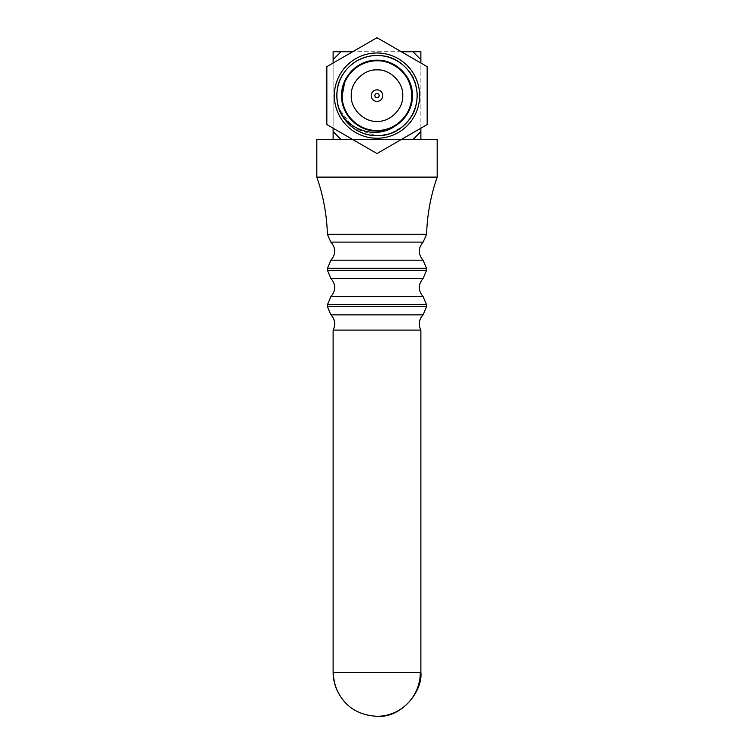 <?xml version="1.0" encoding="UTF-8"?>
<svg xmlns="http://www.w3.org/2000/svg" width="754" height="754" viewBox="0 0 754 754"><rect width="100%" height="100%" fill="white"/><g stroke="black" fill="none" stroke-linecap="round" stroke-linejoin="round"><path stroke-width="0.57" stroke-dasharray="3.77 2.83" d="M333.117 330.101L420.883 330.101M437.188 177.124L316.812 177.124M401.298 139.499L352.702 139.499M316.812 139.499L437.188 139.499M419.629 95.617A42.629 42.629 0 0 0 377 52.987A42.629 42.629 0 0 0 334.371 95.617A42.629 42.629 0 0 0 377 138.246A42.629 42.629 0 0 0 419.629 95.617C421.345 83.147 408.555 53.562 377 52.987C345.445 53.562 332.655 83.147 334.371 95.617C332.655 108.086 345.445 137.671 377 138.246C408.555 137.671 421.345 108.086 419.629 95.617M341.581 95.617C341.091 114.542 358.075 131.526 377 131.036C395.925 131.526 412.909 114.542 412.419 95.617C412.909 76.691 395.925 59.707 377 60.188C358.075 59.707 341.091 76.691 341.581 95.617M391.741 58.199C366.774 47.153 335.681 68.35 336.784 95.617C334.927 130.046 382.401 149.707 405.435 124.052C421.015 109.264 421.015 81.969 405.435 67.181C382.401 41.517 334.927 61.187 336.784 95.617C336.227 117.087 355.52 136.389 377 135.833C411.43 137.68 431.09 90.216 405.435 67.181C382.401 41.517 334.927 61.187 336.784 95.617C334.927 130.046 382.401 149.707 405.435 124.052C431.09 101.017 411.43 53.543 377 55.4C355.52 54.835 336.227 74.137 336.784 95.617C334.927 130.046 382.401 149.707 405.435 124.052C431.09 101.017 411.43 53.543 377 55.4C355.52 54.835 336.227 74.137 336.784 95.617C334.927 130.046 382.401 149.707 405.435 124.052C431.09 101.017 411.43 53.543 377 55.4C351.703 54.439 330.799 81.507 338.094 105.617L339.064 108.774L353.475 128.133L376.378 135.739M336.784 95.749C336.303 117.181 355.577 136.389 377 135.833C398.527 136.399 417.857 116.993 417.216 95.485C417.697 74.043 398.423 54.844 377 55.4C355.473 54.835 336.143 74.231 336.784 95.749C336.303 117.181 355.577 136.389 377 135.833C398.527 136.399 417.857 116.993 417.216 95.485C417.697 74.043 398.423 54.844 377 55.4C355.473 54.835 336.143 74.231 336.784 95.749C336.303 117.181 355.577 136.389 377 135.833C398.527 136.399 417.857 116.993 417.216 95.485C417.697 74.043 398.423 54.844 377 55.4C355.473 54.835 336.143 74.231 336.784 95.749C336.303 117.181 355.577 136.389 377 135.833C398.527 136.399 417.857 116.993 417.216 95.485C417.697 74.043 398.423 54.844 377 55.4C355.473 54.835 336.143 74.231 336.784 95.749C337.34 108.001 341.647 117.812 349.724 125.173L355.756 129.763C356.274 130.319 364.041 134.419 369.903 135.202C382.627 137.002 393.588 134.099 402.787 126.474C412.504 117.567 417.311 107.238 417.216 95.485C416.858 85.315 413.767 76.795 407.942 69.934C390.921 50.348 366.821 54.09 356.548 60.989C346.595 68.774 341.656 73.92 341.713 76.446C338.282 82.931 336.652 89.321 336.831 95.617L338.094 105.617M342.175 95.617C341.685 114.212 358.404 130.932 377 130.442C395.596 130.932 412.315 114.212 411.825 95.617C412.315 114.212 395.596 130.932 377 130.442C358.404 130.932 341.685 114.212 342.175 95.617C341.685 77.021 358.404 60.301 377 60.791C395.596 60.301 412.315 77.021 411.825 95.617C412.315 114.212 395.596 130.932 377 130.442C358.404 130.932 341.685 114.212 342.175 95.617C341.223 72.064 368.037 53.713 389.63 63.157M377.17 135.739L390.732 133.326L402.683 126.455M401.298 51.724L352.702 51.724M333.117 63.034L333.117 128.189M341.044 139.499L412.956 139.499L420.883 131.573L420.883 59.66L412.956 51.724L341.044 51.724L333.117 59.66L333.117 131.573L341.044 139.499L412.956 139.499M420.883 128.189L420.883 63.034M382.768 95.617A5.768 5.768 0 0 1 377 101.385A5.768 5.768 0 0 1 371.232 95.617A5.768 5.768 0 0 1 377 89.849A5.768 5.768 0 0 1 382.768 95.617M423.079 314.87L330.921 314.87M377 716.3A43.883 43.308 90 0 1 333.692 672.417L333.117 672.417M420.883 672.417L333.692 672.417M327.472 306.746L426.528 306.746M327.472 304.682L426.528 304.682M330.921 296.558L423.079 296.558M423.079 278.509L330.921 278.509M327.472 270.384L426.528 270.384M327.472 268.32L426.528 268.32M330.921 260.196L423.079 260.196M423.126 242.1L330.874 242.1M327.387 234.268L426.613 234.268"/><path stroke-width="1.13" d="M369.884 330.101L333.117 330.101C335.832 324.531 335.106 319.451 330.921 314.87L423.079 314.87C418.894 319.451 418.168 324.531 420.883 330.101L369.884 330.101M352.702 139.499L316.812 139.499L316.812 177.124L437.188 177.124L437.188 139.499L401.298 139.499M420.308 672.417A43.883 43.308 90 0 1 377 716.3C356.538 715.122 342.646 705.075 335.323 686.159C332.203 674.029 333.664 677.035 333.155 674.415L333.117 672.417L420.883 672.417L420.883 330.101M333.117 672.417L333.117 330.101M327.472 304.682L327.472 306.746L426.528 306.746L426.528 304.682L327.472 304.682L330.921 296.558L423.079 296.558L426.528 304.682M327.472 268.32L327.472 270.384L426.528 270.384L426.528 268.32L327.472 268.32L330.921 260.196L423.079 260.196L426.528 268.32M326.84 66.654L326.84 124.57L377 153.533L427.16 124.57L427.16 66.654L377 37.7L326.84 66.654L326.84 124.57L377 153.533L427.16 124.57L427.16 66.654L377 37.7L326.84 66.654M412.419 95.617C412.909 114.542 395.925 131.526 377 131.036C358.075 131.526 341.091 114.542 341.581 95.617C341.091 76.691 358.075 59.707 377 60.188C395.925 59.707 412.909 76.691 412.419 95.617M334.371 95.617A42.629 42.629 0 0 0 377 138.246A42.629 42.629 0 0 0 419.629 95.617A42.629 42.629 0 0 0 377 52.987A42.629 42.629 0 0 0 334.371 95.617M417.122 95.617A40.122 40.122 0 0 1 377 135.739A40.122 40.122 0 0 1 336.878 95.617A40.122 40.122 0 0 1 377 55.494A40.122 40.122 0 0 1 417.122 95.617M390.035 63.317C403.861 69.67 411.118 80.433 411.825 95.617C411.1 80.376 403.805 69.604 389.922 63.279M389.648 63.166C372.476 55.956 350.846 65.466 344.54 82.987L342.175 95.617C341.685 77.021 358.404 60.301 377 60.791C395.596 60.301 412.315 77.021 411.825 95.617C412.315 114.212 395.596 130.932 377 130.442C358.404 130.932 341.685 114.212 342.175 95.617C341.694 114.222 358.386 130.923 377 130.442C395.614 130.923 412.306 114.222 411.825 95.617C412.315 114.212 395.596 130.932 377 130.442C358.404 130.932 341.685 114.212 342.175 95.617C341.685 77.021 358.404 60.301 377 60.791C395.596 60.301 412.315 77.021 411.825 95.617C411.741 87.313 409.092 79.924 403.88 73.468M339.064 108.774C347.773 132.082 381.26 140.81 399.139 122.506M342.175 95.56L342.175 95.617C341.685 77.021 358.404 60.301 377 60.791C395.596 60.301 412.315 77.021 411.825 95.617C411.599 106.465 407.377 115.419 399.149 122.487M376.378 135.739L377.17 135.739M420.883 63.034L420.883 59.66L412.956 51.724L420.883 51.724L401.298 51.724M352.702 51.724L333.117 51.724L341.044 51.724L333.117 59.66L333.117 63.034M333.117 128.189L333.117 139.499L333.117 131.573L341.044 139.499M420.883 128.189L420.883 139.499L420.883 131.573L412.956 139.499M420.883 51.724L420.883 59.66L420.883 51.724M333.117 59.66L333.117 51.724L333.117 59.66M379.149 95.617A2.149 2.149 0 0 1 377 97.766A2.149 2.149 0 0 1 374.851 95.617A2.149 2.149 0 0 1 377 93.468A2.149 2.149 0 0 1 379.149 95.617M382.768 95.617A5.768 5.768 0 0 1 377 101.385A5.768 5.768 0 0 1 371.232 95.617A5.768 5.768 0 0 1 377 89.849A5.768 5.768 0 0 1 382.768 95.617M351.298 95.617C350.318 108.557 364.05 122.299 377 121.319C389.941 122.299 403.682 108.567 402.702 95.617C403.682 82.676 389.95 68.934 377 69.915C364.059 68.934 350.318 82.667 351.298 95.617M327.472 270.384L330.921 278.509L423.079 278.509C418.027 284.522 418.027 290.544 423.079 296.558M437.188 177.124C430.732 195.625 427.198 214.673 426.613 234.268L327.387 234.268L330.874 242.1L423.126 242.1C418.027 248.123 418.018 254.155 423.079 260.196M420.883 672.417C422.89 690.805 401.75 718.326 377 716.3M426.528 306.746L423.079 314.87M330.921 278.509C335.973 284.522 335.973 290.544 330.921 296.558M426.528 270.384L423.079 278.509M330.874 242.1C335.973 248.123 335.982 254.155 330.921 260.196M426.613 234.268L423.126 242.1M316.812 177.124C323.268 195.625 326.802 214.673 327.387 234.268M327.472 306.746L330.921 314.87"/></g></svg>
